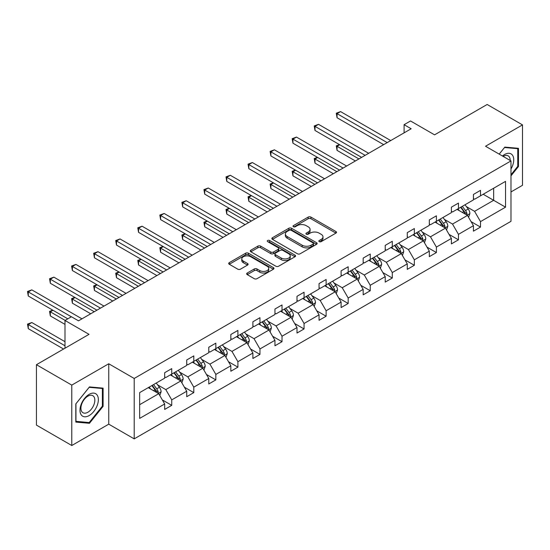 <?xml version="1.0" encoding="UTF-8"?>
<svg xmlns="http://www.w3.org/2000/svg" width="550" height="550" viewBox="0 0 550 550"><rect width="100%" height="100%" fill="white"/><g stroke="black" fill="none" stroke-linecap="round" stroke-linejoin="round"><path stroke-width="0.82" d="M319.234 241.636A1.375 0.791 0 0 0 321.179 241.636L335.919 233.124A1.959 1.134 0 0 0 336.497 232.327A1.959 1.134 0 0 0 335.919 231.522L310.942 217.099A1.959 1.134 0 0 0 308.165 217.099L293.425 225.617A1.375 0.791 0 0 0 293.019 226.174A1.375 0.791 0 0 0 293.425 226.738A1.375 0.791 0 0 0 295.364 226.738L297.275 225.637A6.277 3.623 0 0 1 306.157 225.637L308.241 226.834A6.277 3.623 0 0 1 310.076 229.398A6.277 3.623 0 0 1 308.241 231.962L306.329 233.062A1.375 0.791 0 0 0 305.924 233.626A1.375 0.791 0 0 0 306.329 234.19A1.375 0.791 0 0 0 308.275 234.19L310.179 233.083A6.277 3.623 0 0 1 319.062 233.083L321.145 234.286A6.277 3.623 0 0 1 322.981 236.851A6.277 3.623 0 0 1 321.145 239.415L319.234 240.515A1.375 0.791 0 0 0 318.835 241.079A1.375 0.791 0 0 0 319.234 241.636L319.234 240.515M510.978 191.95L522.5 185.295L522.5 124.891L487.156 104.486L434.562 134.846L410.527 120.973L404.092 124.685L404.092 132.853M71.782 445.514L108.749 424.167L108.749 363.77L71.782 385.11L71.782 445.514L36.438 425.109L36.438 364.705L89.031 334.338L64.996 320.464L64.996 348.219M71.782 385.11L36.438 364.705M247.246 273.027A1.959 1.134 0 0 0 246.668 273.824A1.959 1.134 0 0 0 247.246 274.629L254.251 278.671A1.959 1.134 0 0 0 257.029 278.671L273.405 269.218A1.959 1.134 0 0 0 273.982 268.421A1.959 1.134 0 0 0 273.405 267.616L248.428 253.199A1.959 1.134 0 0 0 245.651 253.199L229.274 262.653A1.959 1.134 0 0 0 228.697 263.45A1.959 1.134 0 0 0 229.274 264.254L237.738 269.143A1.959 1.134 0 0 0 240.515 269.143L247.521 265.093A1.959 1.134 0 0 0 248.098 264.296A1.959 1.134 0 0 0 247.521 263.491L243.327 261.071A5.252 3.032 0 0 1 241.787 258.926A5.252 3.032 0 0 1 245.032 256.121A5.252 3.032 0 0 1 250.752 256.781L267.197 266.276A5.252 3.032 0 0 1 268.73 268.421A5.252 3.032 0 0 1 265.492 271.219A5.252 3.032 0 0 1 259.772 270.559L257.029 268.978A1.959 1.134 0 0 0 254.251 268.978L247.246 273.027L247.246 274.629M64.996 320.464L71.424 316.752L78.499 320.829L411.166 128.769L404.092 124.685M108.749 363.77L134.2 378.462L510.978 160.93L510.978 221.334L134.2 438.866L134.2 378.462M522.5 124.891L485.526 146.238L510.978 160.93M297.413 253.756A1.959 1.134 0 0 0 300.19 253.756L316.566 244.303A1.959 1.134 0 0 0 317.137 243.499A1.959 1.134 0 0 0 316.566 242.701L291.582 228.278A1.959 1.134 0 0 0 288.812 228.278L272.436 237.731A1.959 1.134 0 0 0 271.858 238.535A1.959 1.134 0 0 0 272.436 239.333L297.413 253.756M268.194 241.938A1.375 0.791 0 0 1 269.589 242.131L269.589 240.494L294.986 255.159A1.959 1.134 0 0 1 295.556 255.963A1.959 1.134 0 0 1 294.986 256.761L278.609 266.214A1.959 1.134 0 0 1 275.832 266.214L250.855 251.797L257.861 247.775L257.861 246.146L250.855 250.188A1.959 1.134 0 0 0 250.278 250.992A1.959 1.134 0 0 0 250.855 251.797L250.855 250.188M257.861 247.775A1.959 1.134 0 0 1 260.638 247.775L260.638 246.146A1.959 1.134 0 0 0 257.861 246.146M260.638 246.146L270.765 251.996A1.959 1.134 0 0 0 273.543 251.996L278.19 249.308A1.959 1.134 0 0 0 278.768 248.511A1.959 1.134 0 0 0 278.19 247.706L267.644 241.622A1.375 0.791 0 0 1 267.245 241.058A1.375 0.791 0 0 1 268.091 240.322A1.375 0.791 0 0 1 269.589 240.494M139.645 392.624L164.67 378.173L164.67 372.707L171.738 368.624L171.738 374.089L186.725 365.441L186.725 359.968L193.792 355.891L193.792 361.357L208.78 352.708L208.78 347.236L215.847 343.159L215.847 348.624L230.835 339.976L230.835 334.503L237.903 330.426L237.903 335.892L252.89 327.243L252.89 321.771L259.957 317.687L259.957 323.159L274.945 314.504L274.945 309.038L282.012 304.954L282.012 310.427L297 301.771L297 296.306L304.067 292.222L304.067 297.694L319.055 289.039L319.055 283.573L326.123 279.489L326.123 284.955L341.11 276.306L341.11 270.834L348.178 266.757L348.178 272.222L363.165 263.574L363.165 258.101L370.232 254.024L370.232 259.49L385.22 250.841L385.22 245.369L392.288 241.292L392.288 246.758L407.275 238.102L407.275 232.636L414.342 228.553L414.342 234.025L429.33 225.369L429.33 219.904L436.397 215.82L436.397 221.292L451.385 212.637L451.385 207.171L458.453 203.087L458.453 208.56L473.44 199.904L473.44 194.439L480.507 190.355L480.507 195.821L505.533 181.376L505.533 207.171L480.507 221.616L480.507 227.088L473.44 231.165L473.44 225.699L458.453 234.348L458.453 239.821L451.385 243.904L451.385 238.432L436.397 247.087L436.397 252.553L429.33 256.637L429.33 251.164L414.342 259.82L414.342 265.286L407.275 269.369L407.275 263.897L392.288 272.553L392.288 278.018L385.22 282.102L385.22 276.629L370.232 285.285L370.232 290.751L363.165 294.834L363.165 289.369L348.178 298.018L348.178 303.49L341.11 307.567L341.11 302.101L326.123 310.75L326.123 316.222L319.055 320.299L319.055 314.834L304.067 323.482L304.067 328.955L297 333.039L297 327.566L282.012 336.222L282.012 341.688L274.945 345.771L274.945 340.299L259.957 348.954L259.957 354.42L252.89 358.504L252.89 353.031L237.903 361.687L237.903 367.152L230.835 371.236L230.835 365.771L215.847 374.419L215.847 379.892L208.78 383.969L208.78 378.503L193.792 387.152L193.792 392.624L186.725 396.701L186.725 391.236L171.738 399.884L171.738 405.357L164.67 409.434L164.67 403.968L139.645 418.413L139.645 392.624M170.321 374.908L180.785 380.951L165.797 389.599L157.616 384.876M165.797 389.599L171.738 399.884M180.785 380.951L186.725 391.236M164.67 376.867L165.797 377.52L171.738 374.089M192.376 362.175L202.84 368.218L187.853 376.867L179.671 372.144M187.853 376.867L193.792 387.152M202.84 368.218L208.78 378.503M186.725 364.134L187.853 364.788L193.792 361.357M214.431 349.442L224.895 355.486L209.907 364.134L201.726 359.411M209.907 364.134L215.847 374.419M224.895 355.486L230.835 365.771M208.78 351.402L209.907 352.055L215.847 348.624M236.486 336.71L246.95 342.746L231.962 351.402L223.781 346.679M231.962 351.402L237.903 361.687M246.95 342.746L252.89 353.031M230.835 338.669L231.962 339.322L237.903 335.892M258.541 323.978L269.005 330.014L254.018 338.669L245.836 333.946M254.018 338.669L259.957 348.954M269.005 330.014L274.945 340.299M252.89 325.937L254.018 326.59L259.957 323.159M280.596 311.238L291.06 317.281L276.072 325.937L267.891 321.207M276.072 325.937L282.012 336.222M291.06 317.281L297 327.566M274.945 313.197L276.072 313.851L282.012 310.427M302.651 298.506L313.115 304.549L298.127 313.197L289.946 308.474M298.127 313.197L304.067 323.482M313.115 304.549L319.055 314.834M297 300.465L298.127 301.118L304.067 297.694M324.706 285.773L335.17 291.816L320.183 300.465L312.001 295.742M320.183 300.465L326.123 310.75M335.17 291.816L341.11 302.101M319.055 287.732L320.183 288.386L326.123 284.955M346.761 273.041L357.225 279.084L342.238 287.732L334.056 283.009M342.238 287.732L348.178 298.018M357.225 279.084L363.165 289.369M341.11 275L342.238 275.653L348.178 272.222M368.816 260.308L379.28 266.351L364.293 275L356.111 270.277M364.293 275L370.232 285.285M379.28 266.351L385.22 276.629M363.165 262.268L364.293 262.921L370.232 259.49M390.878 247.576L401.335 253.612L386.354 262.268L378.166 257.544M386.354 262.268L392.288 272.553M401.335 253.612L407.275 263.897M385.22 249.535L386.354 250.188L392.288 246.758M412.933 234.843L423.39 240.879L408.409 249.535L400.221 244.812M408.409 249.535L414.342 259.82M423.39 240.879L429.33 251.164M407.275 236.803L408.409 237.456L414.342 234.025M434.988 222.104L445.445 228.147L430.464 236.803L422.276 232.072M430.464 236.803L436.397 247.087M445.445 228.147L451.385 238.432M429.33 224.063L430.464 224.716L436.397 221.292M457.043 209.371L467.5 215.414L452.519 224.063L444.331 219.34M452.519 224.063L458.453 234.348M467.5 215.414L473.44 225.699M451.385 211.331L452.519 211.984L458.453 208.56M483.196 194.274L493.659 200.31L474.574 211.331L466.386 206.607M474.574 211.331L480.507 221.616M505.533 207.171L493.659 200.31L493.659 188.231L505.533 181.376M108.749 424.167L134.2 438.866M473.44 198.598L474.574 199.251L480.507 195.821M139.645 404.704L158.73 393.683L148.266 387.64M158.73 393.683L164.67 403.968M471.109 221.657L480.507 227.088M449.054 234.389L458.453 239.821M426.999 247.129L436.397 252.553M404.944 259.861L414.342 265.286M382.889 272.594L392.288 278.018M360.834 285.326L370.232 290.751M338.779 298.059L348.178 303.49M316.724 310.791L326.123 316.222M294.669 323.524L304.067 328.955M272.607 336.263L282.012 341.688M250.553 348.996L259.957 354.42M228.498 361.728L237.903 367.152M206.442 374.461L215.847 379.892M184.387 387.193L193.792 392.624M162.333 399.926L171.738 405.357M510.978 175.835L518.471 166.512L518.471 148.321L504.824 147.104L499.187 154.124M103.098 406.326L103.098 388.135L89.451 386.918L75.811 403.893L75.811 422.084L89.451 423.301L103.098 406.326L102.389 405.921M319.784 241.835L321.145 241.044A6.277 3.623 0 0 0 322.981 238.487L322.981 236.851M310.076 229.398L310.076 231.034A6.277 3.623 0 0 1 308.241 233.599L306.879 234.383M335.919 231.522L335.919 233.124L310.942 218.735A1.959 1.134 0 0 0 308.165 218.735L293.975 226.93M316.539 244.317L291.582 229.914A1.959 1.134 0 0 0 288.812 229.914L272.463 239.353M313.094 244.062A1.375 0.791 0 0 0 313.5 243.499A1.375 0.791 0 0 0 313.094 242.942L291.17 230.278A1.375 0.791 0 0 0 289.224 230.278L287.21 231.44A6.277 3.623 0 0 0 285.374 234.004A6.277 3.623 0 0 0 287.21 236.569L302.197 245.224A6.277 3.623 0 0 0 311.08 245.224L313.094 244.062L313.094 245.692A1.375 0.791 0 0 0 313.5 245.135L313.5 243.499M285.374 234.004L285.374 235.641A6.277 3.623 0 0 0 287.21 238.205L287.21 236.569M313.094 245.692L311.08 246.854A6.277 3.623 0 0 1 302.197 246.854L287.21 238.205M260.638 247.775L270.765 253.626A1.959 1.134 0 0 0 273.543 253.626L278.19 250.944A1.959 1.134 0 0 0 278.768 250.14L278.768 248.511M269.589 242.131L294.958 256.774M281.284 258.06A5.252 3.032 0 0 0 287.004 258.72A5.252 3.032 0 0 0 290.242 255.922A5.252 3.032 0 0 0 288.702 253.777L282.913 250.429A1.959 1.134 0 0 0 280.136 250.429L275.488 253.117A1.959 1.134 0 0 0 274.911 253.914A1.959 1.134 0 0 0 275.488 254.719L281.284 258.06L281.284 259.696A5.252 3.032 0 0 0 287.004 260.356A5.252 3.032 0 0 0 290.242 257.551L290.242 255.922M274.911 253.914L274.911 255.551A1.959 1.134 0 0 0 275.488 256.348L275.488 254.719M281.284 259.696L275.488 256.348M268.73 268.421L268.73 270.05A5.252 3.032 0 0 1 265.492 272.855A5.252 3.032 0 0 1 259.772 272.195L257.029 270.614A1.959 1.134 0 0 0 254.251 270.614L247.273 274.643M241.787 258.926L241.787 260.556A5.252 3.032 0 0 0 243.327 262.701L243.327 261.071M247.5 265.107L243.327 262.701M273.377 269.232L248.428 254.829A1.959 1.134 0 0 0 245.651 254.829L229.302 264.268M517.763 166.107L518.471 166.512M88.014 422.469L89.451 423.301M468.579 217.278L469.879 213.517A5.301 3.059 -120 0 0 468.188 209.007L465.011 204.772M459.319 210.691L457.944 208.849M339.735 144.753L337.054 146.3L337.054 150.384L355.389 160.971M466.723 214.961L467.019 213.744A5.301 3.059 -120 0 0 465.499 210.561L462.323 206.319M460.996 207.089L464.496 211.75A2.702 1.561 60 0 1 464.984 212.568L467.019 213.744M460.632 207.302L463.801 211.537A5.301 3.059 60 0 1 465.121 214.039M337.054 150.384L336.277 145.853L358.923 158.929M336.277 145.853L339.426 144.574M387.2 142.601L337.054 113.651L340.587 111.609L390.734 140.566M383.666 144.643L337.054 117.734L337.054 113.651L336.277 113.204L340.587 111.609M337.054 117.734L336.277 113.204M446.524 230.01L447.824 226.256A5.301 3.059 -120 0 0 446.132 221.739L442.956 217.504M437.264 223.424L435.889 221.588M317.68 157.486L314.999 159.032L314.999 163.116L333.334 173.704M444.668 227.693L444.964 226.476A5.301 3.059 -120 0 0 443.444 223.293L440.268 219.058M438.941 219.821L442.441 224.482A2.702 1.561 60 0 1 442.929 225.308L444.964 226.476M438.577 220.034L441.746 224.269A5.301 3.059 60 0 1 443.066 226.772M314.999 163.116L314.222 158.586L336.868 171.662M314.222 158.586L317.371 157.307M424.469 242.742L425.769 238.989A5.301 3.059 -120 0 0 424.078 234.472L420.901 230.237M415.209 236.156L413.834 234.321M295.625 170.218L292.944 171.772L292.944 175.849L311.279 186.436M422.613 240.433L422.909 239.216A5.301 3.059 -120 0 0 421.389 236.026L418.213 231.791M416.886 232.554L420.379 237.215A2.702 1.561 60 0 1 420.874 238.04L422.909 239.216M416.522 232.767L419.691 237.009A5.301 3.059 60 0 1 421.011 239.504M292.944 175.849L292.167 171.318L314.813 184.394M292.167 171.318L295.316 170.039M365.145 155.341L314.999 126.383L318.532 124.341L368.679 153.299M361.611 157.376L314.999 130.467L314.999 126.383L314.222 125.936L318.532 124.341M314.999 130.467L314.222 125.936M343.09 168.073L292.944 139.116L296.478 137.081L346.624 166.031M339.556 170.108L292.944 143.199L292.944 139.116L292.167 138.669L296.478 137.081M292.944 143.199L292.167 138.669M510.978 168.994A12.994 7.501 120 0 0 512.504 165.846A12.994 7.501 120 0 0 511.926 154.55A12.994 7.501 120 0 0 502.453 156.007M510.214 160.49A9.838 5.679 120 0 0 508.172 155.87A9.838 5.679 120 0 0 503.154 156.413M499.214 154.137L504.543 147.51L517.763 148.686L517.763 166.313L510.978 174.756M516.89 148.184L517.763 148.686M97.13 405.659A12.994 7.501 120 0 0 93.768 393.106A12.994 7.501 120 0 0 81.214 404.236A12.994 7.501 120 0 0 84.576 416.79A12.994 7.501 120 0 0 97.13 405.659M93.906 404.738A9.838 5.679 120 0 0 92.799 395.684A9.838 5.679 120 0 0 81.854 403.666A9.838 5.679 120 0 0 82.961 412.727A9.838 5.679 120 0 0 93.906 404.738M75.948 421.389L75.948 403.769L89.169 387.324L102.389 388.499L102.389 406.127L89.169 422.572L75.811 421.307M101.516 387.998L102.389 388.499M402.414 255.475L403.714 251.721A5.301 3.059 -120 0 0 402.022 247.211L398.846 242.969M393.154 248.889L391.779 247.053M273.57 182.951L270.889 184.504L270.889 188.581L289.224 199.169M400.558 253.165L400.854 251.948A5.301 3.059 -120 0 0 399.334 248.758L396.158 244.523M394.831 245.286L398.324 249.954A2.702 1.561 60 0 1 398.819 250.772L400.854 251.948M394.467 245.499L397.636 249.741A5.301 3.059 60 0 1 398.956 252.244M270.889 188.581L270.105 184.051L292.758 197.127M270.105 184.051L273.261 182.772M321.035 180.806L270.889 151.855L274.423 149.813L324.569 178.764M317.501 182.847L270.889 155.932L270.889 151.855L270.105 151.401L274.423 149.813M270.889 155.932L270.105 151.401M380.359 268.207L381.659 264.454A5.301 3.059 -120 0 0 379.967 259.944L376.791 255.702M371.099 261.621L369.724 259.786M251.515 195.683L248.834 197.237L248.834 201.321L267.169 211.901M378.503 265.897L378.799 264.681A5.301 3.059 -120 0 0 377.279 261.491L374.103 257.256M372.776 258.019L376.269 262.687A2.702 1.561 60 0 1 376.764 263.505L378.799 264.681M372.412 258.232L375.581 262.474A5.301 3.059 60 0 1 376.901 264.976M248.834 201.321L248.05 196.79L270.703 209.866M248.05 196.79L251.206 195.504M298.98 193.538L248.834 164.588L252.367 162.546L302.514 191.496M295.446 195.58L248.834 168.664L248.834 164.588L248.05 164.134L252.367 162.546M248.834 168.664L248.05 164.134M358.304 280.94L359.604 277.186A5.301 3.059 -120 0 0 357.913 272.676L354.736 268.441M349.044 274.354L347.669 272.518M229.46 208.416L226.772 209.969L226.772 214.053L245.114 224.641M356.441 278.63L356.744 277.413A5.301 3.059 -120 0 0 355.224 274.223L352.048 269.988M350.721 270.758L354.214 275.419A2.702 1.561 60 0 1 354.709 276.238L356.744 277.413M350.357 270.971L353.526 275.206A5.301 3.059 60 0 1 354.846 277.709M226.772 214.053L225.995 209.522L248.648 222.599M225.995 209.522L229.151 208.237M276.925 206.271L226.772 177.32L230.312 175.278L280.459 204.229M273.391 208.312L226.772 181.404L226.772 177.32L225.995 176.873L230.312 175.278M226.772 181.404L225.995 176.873M336.243 293.679L337.549 289.919A5.301 3.059 -120 0 0 335.857 285.409L332.681 281.174M326.989 287.093L325.614 285.251M207.405 221.155L204.717 222.702L204.717 226.786L223.059 237.373M334.386 291.363L334.689 290.146A5.301 3.059 -120 0 0 333.169 286.962L329.993 282.721M328.666 283.491L332.159 288.152A2.702 1.561 60 0 1 332.654 288.97L334.689 290.146M328.295 283.704L331.471 287.939A5.301 3.059 60 0 1 332.791 290.441M204.717 226.786L203.94 222.255L226.593 235.331M203.94 222.255L207.096 220.969M254.87 219.003L204.717 190.053L208.258 188.011L258.404 216.961M251.329 221.045L204.717 194.136L204.717 190.053L203.94 189.606L208.258 188.011M204.717 194.136L203.94 189.606M314.188 306.412L315.494 302.651A5.301 3.059 -120 0 0 313.803 298.141L310.626 293.906M304.934 299.826L303.559 297.99M185.35 233.887L182.662 235.434L182.662 239.518L201.004 250.106M312.331 304.095L312.627 302.878A5.301 3.059 -120 0 0 311.114 299.695L307.938 295.453M306.611 296.223L310.104 300.884A2.702 1.561 60 0 1 310.599 301.702L312.627 302.878M306.24 296.436L309.416 300.671A5.301 3.059 60 0 1 310.736 303.174M182.662 239.518L181.885 234.988L204.538 248.064M181.885 234.988L185.041 233.709M232.815 231.736L182.662 202.785L186.202 200.743L236.349 229.701M229.274 233.778L182.662 206.869L182.662 202.785L181.885 202.338L186.202 200.743M182.662 206.869L181.885 202.338M292.132 319.144L293.432 315.391A5.301 3.059 -120 0 0 291.748 310.874L288.571 306.639M282.879 312.558L281.504 310.722M163.295 246.62L160.607 248.167L160.607 252.251L178.942 262.838M290.276 316.827L290.572 315.611A5.301 3.059 -120 0 0 289.059 312.428L285.883 308.192M284.556 308.956L288.049 313.617A2.702 1.561 60 0 1 288.544 314.442L290.572 315.611M284.185 309.169L287.361 313.404A5.301 3.059 60 0 1 288.681 315.906M160.607 252.251L159.83 247.72L182.483 260.796M159.83 247.72L162.986 246.441M210.76 244.475L160.607 215.518L164.141 213.476L214.294 242.433M207.219 246.51L160.607 219.601L160.607 215.518L159.83 215.071L164.141 213.476M160.607 219.601L159.83 215.071M270.077 331.877L271.377 328.123A5.301 3.059 -120 0 0 269.692 323.606L266.516 319.371M260.824 325.291L259.449 323.455M141.24 259.353L138.552 260.906L138.552 264.983L156.887 275.571M268.221 329.567L268.517 328.35A5.301 3.059 -120 0 0 267.004 325.16L263.828 320.925M262.501 321.688L265.994 326.356A2.702 1.561 60 0 1 266.482 327.174L268.517 328.35M262.13 321.901L265.306 326.143A5.301 3.059 60 0 1 266.626 328.639M138.552 264.983L137.775 260.452L160.428 273.529M137.775 260.452L140.931 259.174M188.698 257.207L138.552 228.25L142.086 226.215L192.239 255.166M185.164 259.249L138.552 232.334L138.552 228.25L137.775 227.803L142.086 226.215M138.552 232.334L137.775 227.803M248.022 344.609L249.322 340.856A5.301 3.059 -120 0 0 247.631 336.346L244.461 332.104M238.769 338.023L237.394 336.188M119.185 272.085L116.497 273.639L116.497 277.716L134.833 288.303M246.166 342.299L246.462 341.082A5.301 3.059 -120 0 0 244.949 337.893L241.773 333.657M240.446 334.421L243.939 339.089A2.702 1.561 60 0 1 244.427 339.907L246.462 341.082M240.075 334.634L243.251 338.876A5.301 3.059 60 0 1 244.571 341.378M116.497 277.716L115.72 273.185L138.373 286.261M115.72 273.185L118.876 271.906M166.643 269.94L116.497 240.989L120.031 238.947L170.184 267.898M163.109 271.982L116.497 245.066L116.497 240.989L115.72 240.536L120.031 238.947M116.497 245.066L115.72 240.536M225.968 357.342L227.267 353.588A5.301 3.059 -120 0 0 225.576 349.078L222.406 344.836M216.714 350.756L215.339 348.92M97.13 284.817L94.442 286.371L94.442 290.455L112.777 301.036M224.111 355.032L224.407 353.815A5.301 3.059 -120 0 0 222.894 350.625L219.718 346.39M218.391 347.16L221.884 351.821A2.702 1.561 60 0 1 222.372 352.639L224.407 353.815M218.02 347.373L221.196 351.608A5.301 3.059 60 0 1 222.516 354.111M94.442 290.455L93.665 285.924L116.311 299.001M93.665 285.924L96.821 284.639M144.588 282.673L94.442 253.722L97.976 251.68L148.129 280.631M141.054 284.714L94.442 257.799L94.442 253.722L93.665 253.268L97.976 251.68M94.442 257.799L93.665 253.268M203.913 370.074L205.212 366.321A5.301 3.059 -120 0 0 203.521 361.811L200.351 357.576M194.659 363.488L193.277 361.652M75.075 297.55L72.387 299.104L72.387 303.188L90.723 313.775M202.056 367.764L202.352 366.547A5.301 3.059 -120 0 0 200.839 363.364L197.663 359.123M196.336 359.893L199.829 364.554A2.702 1.561 60 0 1 200.317 365.372L202.352 366.547M195.965 360.106L199.141 364.341A5.301 3.059 60 0 1 200.461 366.843M72.387 303.188L71.61 298.657L94.256 311.733M71.61 298.657L74.766 297.371M122.533 295.405L72.387 266.454L75.921 264.413L126.067 293.363M118.999 297.447L72.387 270.538L72.387 266.454L71.61 266.007L75.921 264.413M72.387 270.538L71.61 266.007M181.857 382.814L183.157 379.053A5.301 3.059 -120 0 0 181.466 374.543L178.296 370.308M172.604 376.228L171.222 374.385M53.02 310.289L50.332 311.836L50.332 315.92L64.996 324.383M180.001 380.497L180.297 379.28A5.301 3.059 -120 0 0 178.784 376.097L175.608 371.855M174.281 372.625L177.774 377.286A2.702 1.561 60 0 1 178.262 378.104L180.297 379.28M173.91 372.838L177.086 377.073A5.301 3.059 60 0 1 178.406 379.576M50.332 315.92L49.555 311.389L65.134 320.382M49.555 311.389L52.711 310.104M100.478 308.137L50.332 279.187L53.866 277.145L104.012 306.096M96.944 310.179L50.332 283.271L50.332 279.187L49.555 278.74L53.866 277.145M50.332 283.271L49.555 278.74M159.803 395.546L161.102 391.786A5.301 3.059 -120 0 0 159.411 387.276L156.241 383.041M150.549 388.96L149.167 387.124M64.996 341.688L31.811 322.534L28.277 324.569L28.277 328.653L63.58 349.037M157.946 393.229L158.242 392.013A5.301 3.059 -120 0 0 156.729 388.829L153.553 384.587M152.226 385.357L155.719 390.019A2.702 1.561 60 0 1 156.207 390.844L158.242 392.013M151.855 385.571L155.031 389.806A5.301 3.059 60 0 1 156.351 392.308M28.277 328.653L27.5 324.122L64.996 345.771M27.5 324.122L31.811 322.534M71.356 316.793L28.277 291.919L31.811 289.877L81.957 318.835M67.822 318.835L28.277 296.003L28.277 291.919L27.5 291.472L31.811 289.877M28.277 296.003L27.5 291.472M321.145 241.044L321.145 239.415M306.329 234.19L306.329 233.062M308.241 233.599L308.241 231.962M293.425 226.738L293.425 225.617M308.165 218.735L308.165 217.099M310.942 218.735L310.942 217.099M272.436 239.333L272.436 237.731M288.812 229.914L288.812 228.278M291.582 229.914L291.582 228.278M316.566 244.303L316.566 242.701M302.197 246.854L302.197 245.224M311.08 246.854L311.08 245.224M270.765 253.626L270.765 251.996M273.543 253.626L273.543 251.996M278.19 250.944L278.19 249.308M294.986 256.761L294.986 255.159M254.251 270.614L254.251 268.978M257.029 270.614L257.029 268.978M259.772 272.195L259.772 270.559M247.521 265.093L247.521 263.491M229.274 264.254L229.274 262.653M245.651 254.829L245.651 253.199M248.428 254.829L248.428 253.199M273.405 269.218L273.405 267.616M467.122 215.194L469.844 213.62M465.499 210.561L468.188 209.007M462.296 212.41L463.801 211.537M445.067 227.927L447.789 226.353M443.444 223.293L446.132 221.739M440.241 225.143L441.746 224.269M423.012 240.659L425.734 239.092M421.389 236.026L424.078 234.472M418.186 237.875L419.691 237.009M400.957 253.392L403.679 251.824M399.334 248.758L402.022 247.211M396.131 250.607L397.636 249.741M378.902 266.124L381.624 264.557M377.279 261.491L379.967 259.944M374.076 263.34L375.581 262.474M356.847 278.864L359.569 277.289M355.224 274.223L357.913 272.676M352.021 276.072L353.526 275.206M334.792 291.596L337.514 290.022M333.169 286.962L335.857 285.409M329.966 288.812L331.471 287.939M312.737 304.329L315.452 302.754M311.114 299.695L313.803 298.141M307.911 301.544L309.416 300.671M290.682 317.061L293.397 315.487M289.059 312.428L291.748 310.874M285.856 314.277L287.361 313.404M268.627 329.794L271.343 328.226M267.004 325.16L269.692 323.606M263.801 327.009L265.306 326.143M246.572 342.526L249.288 340.959M244.949 337.893L247.631 336.346M241.746 339.742L243.251 338.876M224.51 355.259L227.232 353.691M222.894 350.625L225.576 349.078M219.691 352.474L221.196 351.608M202.455 367.998L205.178 366.424M200.839 363.364L203.521 361.811M197.636 365.214L199.141 364.341M180.4 380.731L183.123 379.156M178.784 376.097L181.466 374.543M175.581 377.946L177.086 377.073M158.345 393.463L161.067 391.889M156.729 388.829L159.411 387.276M153.526 390.679L155.031 389.806"/></g></svg>
